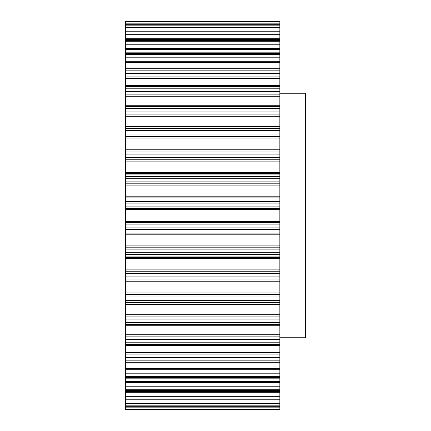 <?xml version="1.0" encoding="UTF-8"?>
<svg xmlns="http://www.w3.org/2000/svg" width="431" height="431" viewBox="0 0 431 431"><rect width="100%" height="100%" fill="white"/><g stroke="black" fill="none" stroke-linecap="round" stroke-linejoin="round"><path stroke-width="0.65" d="M279.848 93.241L305.584 93.241L305.584 337.759L279.848 337.759M125.416 409.445L125.416 21.55L279.848 21.55L279.848 409.45L125.416 409.445L279.848 409.45M125.416 126.87L279.848 126.87M125.416 304.475L279.848 304.475L125.416 304.475M125.416 409.299L279.848 409.299M125.416 406.271L279.848 406.271M125.416 407.15L279.848 407.15M125.416 405.84L279.848 405.84M125.416 399.833L279.848 399.833M125.416 403.351L279.848 403.351M125.416 399.122L279.848 399.122M125.416 390.238L279.848 390.238M125.416 391.58L279.848 391.58M125.416 392.727L279.848 392.727M125.416 396.337L279.848 396.337M125.416 389.263L279.848 389.263M125.416 377.658L279.848 377.658M125.416 381.387L279.848 381.387M125.416 382.636L279.848 382.636M125.416 386.23L279.848 386.23M125.416 376.43L279.848 376.43M125.416 362.304L279.848 362.304M125.416 368.354L279.848 368.354M125.416 369.679L279.848 369.679M125.416 373.203L279.848 373.203M125.416 360.844L279.848 360.844M125.416 344.434L279.848 344.434M125.416 352.709L279.848 352.709M125.416 354.083L279.848 354.083M125.416 357.477L279.848 357.477M125.416 342.774L279.848 342.774M125.416 324.36L279.848 324.36M125.416 334.709L279.848 334.709M125.416 336.121L279.848 336.121M125.416 339.326L279.848 339.326M125.416 322.523L279.848 322.523M125.416 302.422L279.848 302.422M125.416 314.673L279.848 314.673M125.416 316.09L279.848 316.09M125.416 319.048L279.848 319.048M125.416 300.439L279.848 300.439M125.416 278.997L279.848 278.997M125.416 281.071L279.848 281.071M125.416 281.233L279.848 281.233M125.416 282.063L279.848 282.063M125.416 292.945L279.848 292.945M125.416 294.341L279.848 294.341M125.416 297.002L279.848 297.002M125.416 276.907L279.848 276.907M125.416 254.484L279.848 254.484M125.416 256.908L279.848 256.908M125.416 257.533L279.848 257.533M125.416 258.508L279.848 258.508M125.416 269.887L279.848 269.887M125.416 271.244L279.848 271.244M125.416 273.566L279.848 273.566M125.416 252.324L279.848 252.324M125.416 229.308L279.848 229.308M125.416 232.034L279.848 232.034M125.416 233.123L279.848 233.123M125.416 234.222L279.848 234.222M125.416 245.896L279.848 245.896M125.416 247.189L279.848 247.189M125.416 249.129L279.848 249.129M125.416 227.105L279.848 227.105M125.416 203.895L279.848 203.895M125.416 206.88L279.848 206.88M125.416 208.405L279.848 208.405M125.416 209.611L279.848 209.611M125.416 221.389L279.848 221.389M125.416 222.595L279.848 222.595M125.416 224.12L279.848 224.12M125.416 201.692L279.848 201.692M125.416 178.676L279.848 178.676M125.416 181.871L279.848 181.871M125.416 183.811L279.848 183.811M125.416 185.104L279.848 185.104M125.416 196.778L279.848 196.778M125.416 197.877L279.848 197.877M125.416 198.966L279.848 198.966M125.416 176.516L279.848 176.516M125.416 154.093L279.848 154.093M125.416 157.434L279.848 157.434M125.416 159.756L279.848 159.756M125.416 161.113L279.848 161.113M125.416 172.492L279.848 172.492M125.416 173.467L279.848 173.467M125.416 174.092L279.848 174.092M125.416 152.003L279.848 152.003M125.416 130.561L279.848 130.561M125.416 133.998L279.848 133.998M125.416 136.659L279.848 136.659M125.416 138.055L279.848 138.055M125.416 148.937L279.848 148.937M125.416 149.767L279.848 149.767M125.416 149.929L279.848 149.929M125.416 128.578L279.848 128.578M125.416 108.477L279.848 108.477M125.416 111.952L279.848 111.952M125.416 114.91L279.848 114.91M125.416 116.327L279.848 116.327M125.416 126.525L279.848 126.525M125.416 106.64L279.848 106.64M125.416 88.226L279.848 88.226M125.416 91.674L279.848 91.674M125.416 94.879L279.848 94.879M125.416 96.291L279.848 96.291M125.416 86.566L279.848 86.566M125.416 70.156L279.848 70.156M125.416 73.523L279.848 73.523M125.416 76.917L279.848 76.917M125.416 78.291L279.848 78.291M125.416 68.696L279.848 68.696M125.416 54.57L279.848 54.57M125.416 57.797L279.848 57.797M125.416 61.321L279.848 61.321M125.416 62.646L279.848 62.646M125.416 53.342L279.848 53.342M125.416 41.737L279.848 41.737M125.416 44.77L279.848 44.77M125.416 48.364L279.848 48.364M125.416 49.613L279.848 49.613M125.416 40.762L279.848 40.762M125.416 31.878L279.848 31.878M125.416 34.663L279.848 34.663M125.416 38.273L279.848 38.273M125.416 39.42L279.848 39.42M125.416 31.167L279.848 31.167M125.416 25.16L279.848 25.16M125.416 27.649L279.848 27.649M125.416 24.729L279.848 24.729M125.416 21.701L279.848 21.701M125.416 23.85L279.848 23.85M125.416 406.325L279.848 406.325M125.416 399.99L279.848 399.99M125.416 390.551L279.848 390.551M125.416 378.17L279.848 378.17M125.416 363.058L279.848 363.058M125.416 345.473L279.848 345.473M125.416 325.717L279.848 325.717M125.416 304.13L279.848 304.13M125.416 105.283L279.848 105.283M125.416 85.527L279.848 85.527M125.416 67.942L279.848 67.942M125.416 52.83L279.848 52.83M125.416 40.449L279.848 40.449M125.416 31.01L279.848 31.01M125.416 24.675L279.848 24.675M125.416 21.55L279.848 21.55L125.416 21.55"/></g></svg>

